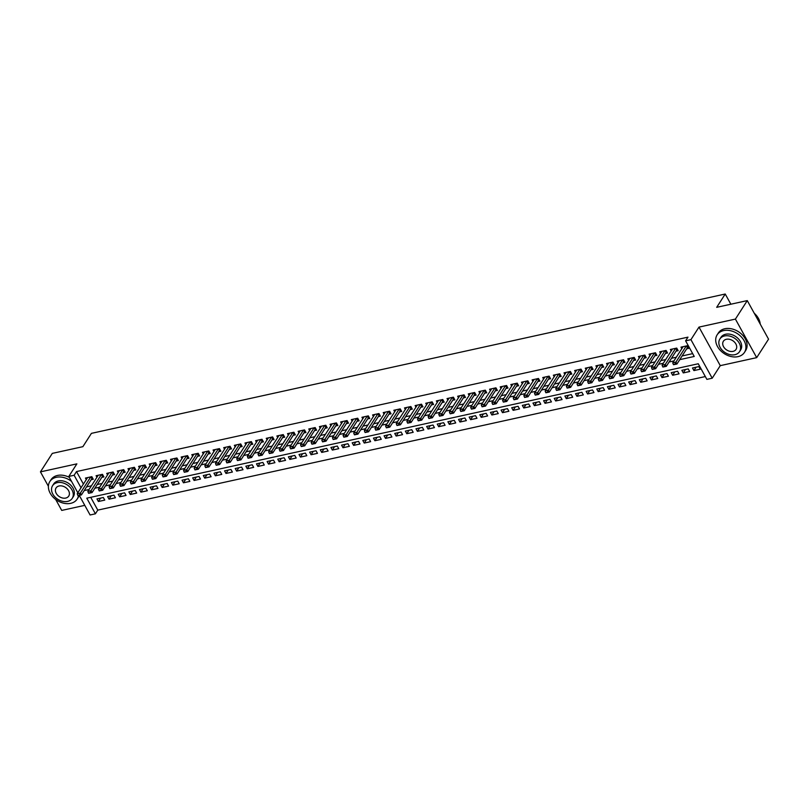<?xml version="1.0" encoding="UTF-8"?>
<svg xmlns="http://www.w3.org/2000/svg" width="809" height="809" viewBox="0 0 809 809"><rect width="100%" height="100%" fill="white"/><g stroke="black" fill="none" stroke-linecap="round" stroke-linejoin="round"><path stroke-width="1.21" d="M90.719 497.313L97.778 510.115L95.411 513.806L90.092 514.979L79.282 495.391M55.669 499.436L61.727 510.418L84.773 505.352M77.826 492.762L68.805 476.43L76.875 463.86L40.45 471.869L52.312 453.384L82.882 446.669L91.417 433.361L725.228 294.021L716.693 307.329L747.273 300.604L768.55 339.163L756.688 357.639L735.411 319.09L698.986 327.099L690.926 339.659L712.203 378.218L706.884 379.381L698.258 363.757L86.775 498.182L95.411 513.806M698.986 327.099L720.273 365.648L756.688 357.639M720.273 365.648L712.203 378.218M97.778 510.115L705.327 376.549M40.45 471.869L48.388 486.249M747.273 300.604L735.411 319.09M91.174 479.727L93.268 479.262L91.832 476.663L85.451 478.068L86.29 479.575M101.803 477.391L103.906 476.926L102.47 474.327L96.089 475.722L96.918 477.239M112.441 475.055L114.544 474.59L113.108 471.981L106.727 473.386L107.557 474.903M123.069 472.719L125.173 472.254L123.737 469.645L117.356 471.05L118.195 472.567M133.707 470.373L135.811 469.918L134.375 467.309L127.994 468.714L128.823 470.221M144.346 468.037L146.449 467.572L145.003 464.973L138.622 466.378L139.461 467.885M154.974 465.701L157.077 465.236L155.641 462.637L149.26 464.032L150.1 465.549M165.612 463.365L167.716 462.9L166.28 460.301L159.899 461.696L160.728 463.213M176.251 461.029L178.344 460.564L176.908 457.955L170.527 459.36L171.366 460.877M186.879 458.683L188.982 458.228L187.546 455.619L181.165 457.024L181.995 458.531M197.517 456.347L199.621 455.892L198.175 453.283L191.794 454.688L192.633 456.195M208.146 454.011L210.249 453.546L208.813 450.947L202.432 452.352L203.271 453.859M218.784 451.675L220.887 451.21L219.451 448.611L213.07 450.006L213.9 451.523M229.422 449.339L231.516 448.874L230.08 446.265L223.699 447.67L224.538 449.187M240.051 447.003L242.154 446.538L240.718 443.929L234.337 445.334L235.166 446.851M250.689 444.657L252.792 444.202L251.356 441.593L244.975 442.998L245.805 444.505M261.317 442.321L263.421 441.856L261.985 439.257L255.604 440.662L256.443 442.169M271.955 439.985L274.059 439.52L272.623 436.921L266.242 438.316L267.071 439.833M282.594 437.649L284.697 437.184L283.251 434.585L276.87 435.98L277.709 437.497M293.222 435.313L295.325 434.848L293.889 432.239L287.508 433.644L288.348 435.161M303.86 432.967L305.964 432.512L304.528 429.903L298.147 431.308L298.976 432.815M314.499 430.631L316.592 430.176L315.156 427.567L308.775 428.972L309.614 430.479M325.127 428.295L327.23 427.83L325.794 425.231L319.413 426.636L320.243 428.143M335.765 425.959L337.869 425.494L336.423 422.895L330.042 424.29L330.881 425.807M346.394 423.623L348.497 423.158L347.061 420.549L340.68 421.954L341.519 423.471M357.032 421.287L359.135 420.822L357.699 418.213L351.318 419.618L352.148 421.135M367.67 418.941L369.764 418.486L368.328 415.877L361.947 417.282L362.786 418.789M378.299 416.605L380.402 416.139L378.966 413.541L372.585 414.946L373.414 416.453M388.937 414.269L391.04 413.803L389.594 411.205L383.223 412.6L384.053 414.117M399.565 411.933L401.668 411.468L400.233 408.869L393.852 410.264L394.691 411.781M410.203 409.597L412.307 409.132L410.871 406.522L404.49 407.928L405.319 409.445M420.842 407.251L422.945 406.796L421.499 404.187L415.118 405.592L415.957 407.099M431.47 404.915L433.573 404.46L432.137 401.851L425.756 403.256L426.596 404.763M442.108 402.579L444.212 402.113L442.776 399.515L436.395 400.91L437.224 402.427M452.747 400.243L454.84 399.777L453.404 397.179L447.023 398.574L447.862 400.091M463.375 397.907L465.478 397.441L464.042 394.832L457.661 396.238L458.491 397.755M474.013 395.571L476.117 395.105L474.671 392.496L468.29 393.902L469.129 395.419M484.642 393.225L486.745 392.769L485.309 390.16L478.928 391.566L479.767 393.073M495.28 390.889L497.383 390.423L495.947 387.824L489.566 389.23L490.396 390.737M505.918 388.553L508.012 388.087L506.576 385.488L500.195 386.884L501.034 388.401M516.547 386.217L518.65 385.751L517.214 383.153L510.833 384.548L511.662 386.065M527.185 383.881L529.288 383.415L527.842 380.806L521.471 382.212L522.301 383.729M537.813 381.535L539.916 381.079L538.481 378.47L532.1 379.876L532.939 381.383M548.451 379.199L550.555 378.743L549.119 376.134L542.738 377.54L543.567 379.047M559.09 376.863L561.193 376.397L559.747 373.798L553.366 375.194L554.205 376.711M569.718 374.527L571.821 374.061L570.385 371.462L564.004 372.858L564.844 374.375M580.356 372.191L582.46 371.725L581.024 369.116L574.643 370.522L575.472 372.039M590.985 369.844L593.088 369.389L591.652 366.78L585.271 368.186L586.11 369.703M601.623 367.508L603.726 367.053L602.29 364.444L595.909 365.85L596.739 367.357M612.261 365.172L614.365 364.707L612.919 362.108L606.538 363.514L607.377 365.021M622.89 362.837L624.993 362.371L623.557 359.772L617.176 361.168L618.015 362.685M633.528 360.501L635.631 360.035L634.195 357.426L627.814 358.832L628.644 360.349M644.166 358.165L646.26 357.699L644.824 355.09L638.443 356.496L639.282 358.013M654.794 355.818L656.898 355.363L655.462 352.754L649.081 354.16L649.91 355.667M665.433 353.482L667.536 353.027L666.09 350.418L659.709 351.824L660.548 353.331M676.061 351.146L678.164 350.681L676.729 348.082L670.348 349.478L671.187 350.995M696.104 367.185L693.92 370.583L700.301 369.187L698.865 366.578L692.484 367.984L693.92 370.583M685.476 369.521L683.292 372.929L689.673 371.523L688.237 368.914L681.856 370.32L683.292 372.929M674.837 371.867L672.653 375.265L679.034 373.859L677.598 371.26L671.217 372.656L672.653 375.265M664.199 374.203L662.025 377.601L668.406 376.195L666.96 373.596L660.579 374.992L662.025 377.601M653.571 376.539L651.387 379.937L657.768 378.531L656.332 375.932L649.951 377.338L651.387 379.937M642.933 378.875L640.748 382.273L647.129 380.877L645.693 378.268L639.312 379.674L640.748 382.273M632.294 381.211L630.12 384.619L636.501 383.213L635.065 380.604L628.684 382.01L630.12 384.619M621.666 383.547L619.482 386.955L625.863 385.549L624.427 382.94L618.046 384.346L619.482 386.955M611.028 385.893L608.853 389.291L615.224 387.885L613.788 385.286L607.407 386.682L608.853 389.291M600.399 388.229L598.215 391.627L604.596 390.221L603.16 387.622L596.779 389.028L598.215 391.627M589.761 390.565L587.577 393.963L593.958 392.567L592.522 389.958L586.141 391.364L587.577 393.963M579.123 392.901L576.948 396.299L583.329 394.903L581.883 392.294L575.502 393.7L576.948 396.299M568.494 395.237L566.31 398.645L572.691 397.239L571.255 394.63L564.874 396.036L566.31 398.645M557.856 397.583L555.672 400.981L562.053 399.575L560.617 396.976L554.236 398.372L555.672 400.981M547.228 399.919L545.044 403.317L551.425 401.911L549.989 399.312L543.608 400.708L545.044 403.317M536.589 402.255L534.405 405.653L540.786 404.257L539.35 401.648L532.969 403.054L534.405 405.653M525.951 404.591L523.777 407.989L530.158 406.593L528.712 403.984L522.331 405.39L523.777 407.989M515.323 406.927L513.139 410.335L519.52 408.929L518.084 406.32L511.703 407.726L513.139 410.335M504.685 409.273L502.5 412.671L508.881 411.265L507.445 408.656L501.064 410.062L502.5 412.671M494.056 411.609L491.872 415.007L498.253 413.601L496.817 411.002L490.436 412.398L491.872 415.007M483.418 413.945L481.234 417.343L487.615 415.937L486.179 413.338L479.798 414.744L481.234 417.343M472.78 416.281L470.605 419.679L476.976 418.283L475.54 415.674L469.159 417.08L470.605 419.679M462.151 418.617L459.967 422.015L466.348 420.619L464.912 418.01L458.531 419.416L459.967 422.015M451.513 420.953L449.329 424.361L455.71 422.955L454.274 420.346L447.893 421.752L449.329 424.361M440.875 423.299L438.7 426.697L445.081 425.291L443.635 422.692L437.254 424.088L438.7 426.697M430.246 425.635L428.062 429.033L434.443 427.627L433.007 425.028L426.626 426.424L428.062 429.033M419.608 427.971L417.424 431.369L423.805 429.973L422.369 427.364L415.988 428.77L417.424 431.369M408.98 430.307L406.796 433.705L413.177 432.309L411.741 429.7L405.36 431.106L406.796 433.705M398.341 432.643L396.157 436.051L402.538 434.645L401.102 432.036L394.721 433.442L396.157 436.051M387.703 434.989L385.529 438.387L391.91 436.981L390.464 434.372L384.083 435.778L385.529 438.387M377.075 437.325L374.891 440.723L381.272 439.317L379.836 436.718L373.455 438.114L374.891 440.723M366.437 439.661L364.252 443.059L370.633 441.653L369.197 439.054L362.816 440.46L364.252 443.059M355.808 441.997L353.624 445.395L360.005 443.999L358.569 441.39L352.188 442.796L353.624 445.395M345.17 444.333L342.986 447.741L349.367 446.335L347.931 443.726L341.55 445.132L342.986 447.741M334.532 446.669L332.357 450.077L338.738 448.671L337.292 446.062L330.911 447.468L332.357 450.077M323.903 449.015L321.719 452.413L328.1 451.007L326.664 448.408L320.283 449.804L321.719 452.413M313.265 451.351L311.081 454.749L317.462 453.343L316.026 450.744L309.645 452.14L311.081 454.749M302.627 453.687L300.452 457.085L306.833 455.689L305.387 453.08L299.017 454.486L300.452 457.085M291.998 456.023L289.814 459.421L296.195 458.025L294.759 455.416L288.378 456.822L289.814 459.421M281.36 458.359L279.176 461.767L285.557 460.361L284.121 457.752L277.74 459.158L279.176 461.767M270.732 460.705L268.548 464.103L274.929 462.697L273.493 460.099L267.112 461.494L268.548 464.103M260.094 463.041L257.909 466.439L264.29 465.033L262.854 462.435L256.473 463.83L257.909 466.439M249.455 465.377L247.281 468.775L253.662 467.369L252.216 464.771L245.835 466.176L247.281 468.775M238.827 467.713L236.643 471.111L243.024 469.716L241.588 467.106L235.207 468.512L236.643 471.111M228.189 470.049L226.004 473.457L232.385 472.051L230.949 469.442L224.568 470.848L226.004 473.457M217.56 472.385L215.376 475.793L221.757 474.387L220.321 471.778L213.94 473.184L215.376 475.793M206.922 474.731L204.738 478.129L211.119 476.723L209.683 474.125L203.302 475.52L204.738 478.129M196.284 477.067L194.109 480.465L200.49 479.059L199.044 476.461L192.663 477.856L194.109 480.465M185.655 479.403L183.471 482.801L189.852 481.406L188.416 478.797L182.035 480.202L183.471 482.801M175.017 481.739L172.833 485.137L179.214 483.742L177.778 481.133L171.397 482.538L172.833 485.137M164.379 484.075L162.204 487.483L168.585 486.078L167.139 483.469L160.769 484.874L162.204 487.483M153.75 486.421L151.566 489.819L157.947 488.414L156.511 485.815L150.13 487.21L151.566 489.819M143.112 488.757L140.928 492.155L147.309 490.75L145.873 488.151L139.492 489.546L140.928 492.155M132.484 491.093L130.3 494.491L136.681 493.086L135.245 490.487L128.864 491.892L130.3 494.491M121.846 493.429L119.661 496.827L126.042 495.432L124.606 492.823L118.225 494.228L119.661 496.827M111.207 495.765L109.033 499.173L115.414 497.768L113.968 495.159L107.587 496.564L109.033 499.173M103.34 497.495L96.959 498.9L98.395 501.509L104.776 500.104L103.34 497.495M679.742 359.651L694.233 356.466L685.607 340.832L687.984 337.141L76.501 471.566L83.408 484.075M86.593 486.866L91.427 485.804M97.222 484.53L102.065 483.469M107.86 482.194L112.694 481.133M118.488 479.858L123.332 478.797M129.127 477.522L133.96 476.45M139.765 475.176L144.599 474.114M150.393 472.84L155.237 471.778M161.031 470.504L165.865 469.442M171.66 468.168L176.504 467.106M182.298 465.832L187.132 464.76M192.936 463.486L197.77 462.424M203.565 461.15L208.409 460.088M214.203 458.814L219.037 457.752M224.841 456.478L229.675 455.416M235.47 454.142L240.313 453.08M246.108 451.806L250.942 450.734M256.736 449.46L261.58 448.398M267.374 447.124L272.208 446.062M278.013 444.788L282.847 443.726M288.641 442.452L293.485 441.39M299.279 440.116L304.113 439.044M309.908 437.77L314.752 436.708M320.546 435.434L325.38 434.372M331.184 433.098L336.018 432.036M341.813 430.762L346.656 429.7M352.451 428.426L357.285 427.364M363.089 426.08L367.923 425.018M373.718 423.744L378.561 422.682M384.356 421.408L389.19 420.346M394.984 419.072L399.828 418.01M405.622 416.736L410.456 415.674M416.261 414.4L421.095 413.328M426.889 412.054L431.733 410.992M437.527 409.718L442.361 408.656M448.156 407.382L453 406.32M458.794 405.046L463.628 403.984M469.432 402.71L474.266 401.638M480.061 400.364L484.904 399.302M490.699 398.028L495.533 396.966M501.337 395.692L506.171 394.63M511.966 393.356L516.809 392.294M522.604 391.02L527.438 389.958M533.232 388.684L538.076 387.612M543.87 386.338L548.704 385.276M554.509 384.002L559.343 382.94M565.137 381.666L569.981 380.604M575.775 379.33L580.609 378.268M586.404 376.994L591.248 375.922M597.042 374.648L601.876 373.586M607.68 372.312L612.514 371.25M618.309 369.976L623.152 368.914M628.947 367.64L633.781 366.578M639.575 365.304L644.419 364.242M650.214 362.968L655.057 361.896M660.852 360.622L665.686 359.56M671.48 358.286L676.324 357.224M682.118 355.95L692.676 353.634M686.699 348.81L688.803 348.345L687.367 345.746L680.986 347.142L681.815 348.659M730.861 304.214L725.228 294.021M68.805 476.43L74.125 475.257L81.031 487.766M76.501 471.566L74.125 475.257M685.607 340.832L690.926 339.659M84.217 490.567L89.051 489.506M94.855 488.231L99.689 487.16M105.483 485.885L110.327 484.824M116.122 483.549L120.956 482.488M126.75 481.213L131.594 480.152M137.388 478.877L142.232 477.816M148.027 476.541L152.861 475.47M158.655 474.195L163.499 473.134M169.293 471.859L174.127 470.798M179.932 469.523L184.765 468.462M190.56 467.187L195.404 466.126M201.198 464.851L206.032 463.79M211.827 462.515L216.67 461.443M222.465 460.169L227.299 459.108M233.103 457.833L237.937 456.772M243.731 455.497L248.575 454.436M254.37 453.161L259.204 452.1M264.998 450.825L269.842 449.753M275.636 448.479L280.47 447.417M286.275 446.143L291.109 445.081M296.903 443.807L301.747 442.745M307.541 441.471L312.375 440.409M318.18 439.135L323.013 438.073M328.808 436.799L333.652 435.727M339.446 434.453L344.28 433.391M350.075 432.117L354.918 431.055M360.713 429.781L365.547 428.719M371.351 427.445L376.185 426.383M381.979 425.109L386.823 424.037M392.618 422.763L397.452 421.701M403.246 420.427L408.09 419.365M413.884 418.091L418.718 417.029M424.523 415.755L429.357 414.693M435.151 413.419L439.995 412.357M445.789 411.083L450.623 410.011M456.428 408.737L461.261 407.675M467.056 406.401L471.9 405.339M477.694 404.065L482.528 403.003M488.323 401.729L493.166 400.667M498.961 399.393L503.795 398.321M509.599 397.047L514.433 395.985M520.227 394.711L525.071 393.649M530.866 392.375L535.7 391.313M541.494 390.039L546.338 388.977M552.132 387.703L556.966 386.641M562.771 385.367L567.605 384.295M573.399 383.021L578.243 381.959M584.037 380.685L588.871 379.623M594.676 378.349L599.509 377.287M605.304 376.013L610.148 374.951M615.942 373.677L620.776 372.605M626.571 371.331L631.414 370.269M637.209 368.995L642.043 367.933M647.847 366.659L652.681 365.597M658.475 364.323L663.319 363.261M669.114 361.987L673.948 360.925M100.579 498.101L98.395 501.509M673.341 364.394L675.1 364.363L673.341 364.394L672.724 362.826L683.089 346.687M686.275 345.979L675.909 362.129L676.951 364.01L673.513 364.707M688.065 347.021L687.579 347.506A1.294 0.516 -28.9 0 0 687.387 347.739L676.951 364.01L675.1 364.363M672.724 362.826L675.909 362.129L674.928 364.05M760.207 324.045A16.231 11.963 -147.3 0 0 754.241 313.235M737.99 356.648A16.231 11.963 -147.3 0 0 744.472 352.39A16.231 11.963 -147.3 0 0 741.196 336.787A16.231 11.963 -147.3 0 0 723.61 330.598A16.231 11.963 -147.3 0 0 717.138 334.855A16.231 11.963 -147.3 0 0 720.414 350.459A16.231 11.963 -147.3 0 0 737.99 356.648M744.472 352.39L745.655 350.54A16.231 11.963 -147.3 0 0 742.379 334.936A16.231 11.963 -147.3 0 0 724.803 328.747A16.231 11.963 -147.3 0 0 718.331 333.005L717.138 334.855M719.879 339.011L720.971 337.313A11.69 8.606 32.7 0 1 725.633 334.248A11.69 8.606 32.7 0 1 738.283 338.698A11.69 8.606 32.7 0 1 740.639 349.933L739.547 351.632A11.69 8.606 -147.3 0 0 737.191 340.397A11.69 8.606 -147.3 0 0 724.54 335.947A11.69 8.606 -147.3 0 0 719.879 339.011A11.69 8.606 -147.3 0 0 722.235 350.246A11.69 8.606 -147.3 0 0 734.885 354.696A11.69 8.606 -147.3 0 0 739.547 351.632M726.381 339.274A7.534 5.552 -147.3 0 0 723.377 341.256A7.534 5.552 -147.3 0 0 724.894 348.497A7.534 5.552 -147.3 0 0 733.045 351.369A7.534 5.552 -147.3 0 0 736.048 349.387A7.534 5.552 -147.3 0 0 734.532 342.146A7.534 5.552 -147.3 0 0 726.381 339.274M71.546 481.385A16.231 11.963 -147.3 0 0 56.306 477.3A16.231 11.963 -147.3 0 0 49.824 481.557A16.231 11.963 -147.3 0 0 53.101 497.151A16.231 11.963 -147.3 0 0 70.686 503.34A16.231 11.963 -147.3 0 0 77.158 499.082A16.231 11.963 -147.3 0 0 78.483 495.573M77.158 499.082L78.342 497.242A16.231 11.963 -147.3 0 0 79.242 495.401M69.331 477.361A16.231 11.963 -147.3 0 0 57.49 475.449A16.231 11.963 -147.3 0 0 51.018 479.707L49.824 481.557M52.565 485.713L53.657 484.004A11.69 8.606 32.7 0 1 58.319 480.94A11.69 8.606 32.7 0 1 70.98 485.4A11.69 8.606 32.7 0 1 73.326 496.635L72.244 498.334A11.69 8.606 -147.3 0 0 69.887 487.099A11.69 8.606 -147.3 0 0 57.227 482.639A11.69 8.606 -147.3 0 0 52.565 485.713A11.69 8.606 -147.3 0 0 54.921 496.938A11.69 8.606 -147.3 0 0 67.582 501.398A11.69 8.606 -147.3 0 0 72.244 498.334M59.067 485.976A7.534 5.552 -147.3 0 0 56.064 487.948A7.534 5.552 -147.3 0 0 57.581 495.189A7.534 5.552 -147.3 0 0 65.741 498.061A7.534 5.552 -147.3 0 0 68.745 496.089A7.534 5.552 -147.3 0 0 67.228 488.848A7.534 5.552 -147.3 0 0 59.067 485.976M662.702 366.74L664.472 366.699L662.702 366.74L662.086 365.172L672.451 349.023M675.636 348.315L665.281 364.465L666.313 366.346L662.874 367.053M677.436 349.357L676.941 349.842A1.294 0.516 -28.9 0 0 676.749 350.075L666.313 366.346L664.472 366.699M662.086 365.172L665.281 364.465L664.3 366.386M652.064 369.076L653.834 369.035L652.064 369.076L651.457 367.508L661.813 351.359M665.008 350.661L654.643 366.801L655.684 368.682L652.236 369.389M666.798 351.693L666.313 352.178A1.294 0.516 -28.9 0 0 666.12 352.421L655.684 368.682L653.834 369.035M651.457 367.508L654.643 366.801L653.662 368.722M641.436 371.412L643.206 371.371L641.436 371.412L640.819 369.844L651.184 353.695M654.37 352.997L644.015 369.147L645.046 371.018L641.608 371.725M656.16 354.029L655.674 354.524A1.294 0.516 -28.9 0 0 655.482 354.757L645.046 371.018L643.206 371.371M640.819 369.844L644.015 369.147L643.024 371.058M630.798 373.748L632.567 373.707L630.798 373.748L630.191 372.18L640.546 356.031M643.742 355.333L633.376 371.483L634.408 373.353L630.969 374.061M645.531 356.364L645.036 356.86A1.294 0.516 -28.9 0 0 644.844 357.093L634.408 373.353L632.567 373.707M630.191 372.18L633.376 371.483L632.395 373.394M620.159 376.084L621.929 376.054L620.159 376.084L619.552 374.516L629.918 358.377M633.103 357.669L622.738 373.819L623.779 375.689L620.341 376.397M634.893 358.711L634.408 359.196A1.294 0.516 -28.9 0 0 634.216 359.429L623.779 375.689L621.929 376.054M619.552 374.516L622.738 373.819L621.757 375.74M609.531 378.43L611.301 378.39L609.531 378.43L608.914 376.863L619.279 360.713M622.465 360.005L612.11 376.155L613.141 378.036L609.703 378.733M624.265 361.047L623.769 361.532A1.294 0.516 -28.9 0 0 623.577 361.765L613.141 378.036L611.301 378.39M608.914 376.863L612.11 376.155L611.129 378.076M598.893 380.766L600.662 380.726L598.893 380.766L598.286 379.199L608.641 363.049M611.837 362.351L601.471 378.491L602.513 380.372L599.064 381.079M613.626 363.383L613.141 363.868A1.294 0.516 -28.9 0 0 612.939 364.111L602.513 380.372L600.662 380.726M598.286 379.199L601.471 378.491L600.49 380.412M588.264 383.102L590.024 383.062L588.264 383.102L587.647 381.535L598.013 365.385M601.198 364.687L590.843 380.837L591.875 382.708L588.436 383.415M602.988 365.719L602.503 366.214A1.294 0.516 -28.9 0 0 602.311 366.447L591.875 382.708L590.024 383.062M587.647 381.535L590.843 380.837L589.852 382.748M577.626 385.438L579.396 385.397L577.626 385.438L577.009 383.87L587.374 367.721M590.57 367.023L580.205 383.173L581.236 385.044L577.798 385.751M592.36 368.055L591.864 368.55A1.294 0.516 -28.9 0 0 591.672 368.783L581.236 385.044L579.396 385.397M577.009 383.87L580.205 383.173L579.224 385.084M566.988 387.774L568.757 387.733L566.988 387.774L566.381 386.206L576.736 370.057M579.932 369.359L569.566 385.509L570.608 387.38L567.16 388.087M581.722 370.391L581.236 370.886A1.294 0.516 -28.9 0 0 581.044 371.119L570.608 387.38L568.757 387.733M566.381 386.206L569.566 385.509L568.585 387.43M556.359 390.11L558.129 390.08L556.359 390.11L555.743 388.542L566.108 372.403M569.293 371.695L558.938 387.845L559.97 389.726L556.531 390.423M571.093 372.737L570.598 373.222A1.294 0.516 -28.9 0 0 570.406 373.455L559.97 389.726L558.129 390.08M555.743 388.542L558.938 387.845L557.957 389.766M545.721 392.456L547.491 392.416L545.721 392.456L545.114 390.889L555.47 374.739M558.665 374.031L548.3 390.181L549.331 392.062L545.893 392.769M560.455 375.073L559.97 375.558A1.294 0.516 -28.9 0 0 559.767 375.791L549.331 392.062L547.491 392.416M545.114 390.889L548.3 390.181L547.319 392.102M535.093 394.792L536.852 394.752L535.093 394.792L534.476 393.225L544.841 377.075M548.027 376.377L537.672 392.517L538.703 394.398L535.265 395.105M549.817 377.409L549.331 377.894A1.294 0.516 -28.9 0 0 549.139 378.137L538.703 394.398L536.852 394.752M534.476 393.225L537.672 392.517L536.68 394.438M524.454 397.128L526.224 397.088L524.454 397.128L523.838 395.561L534.203 379.411M537.388 378.713L527.033 394.863L528.065 396.734L524.626 397.441M539.188 379.745L538.693 380.24A1.294 0.516 -28.9 0 0 538.501 380.473L528.065 396.734L526.224 397.088M523.838 395.561L527.033 394.863L526.052 396.774M513.816 399.464L515.586 399.424L513.816 399.464L513.209 397.897L523.565 381.747M526.76 381.049L516.395 397.199L517.436 399.07L513.988 399.777M528.55 382.081L528.065 382.576A1.294 0.516 -28.9 0 0 527.872 382.809L517.436 399.07L515.586 399.424M513.209 397.897L516.395 397.199L515.414 399.11M503.188 401.8L504.958 401.77L503.188 401.8L502.571 400.233L512.936 384.093M516.122 383.385L505.767 399.535L506.798 401.406L503.36 402.113M517.912 384.427L517.426 384.912A1.294 0.516 -28.9 0 0 517.234 385.145L506.798 401.406L504.958 401.77M502.571 400.233L505.767 399.535L504.776 401.456M492.55 404.146L494.319 404.106L492.55 404.146L491.943 402.579L502.298 386.429M505.494 385.721L495.128 401.871L496.16 403.752L492.721 404.449M507.283 386.763L506.788 387.248A1.294 0.516 -28.9 0 0 506.596 387.481L496.16 403.752L494.319 404.106M491.943 402.579L495.128 401.871L494.147 403.792M481.921 406.482L483.681 406.442L481.921 406.482L481.304 404.915L491.67 388.765M494.855 388.067L484.49 404.207L485.531 406.088L482.093 406.796M496.645 389.099L496.16 389.584A1.294 0.516 -28.9 0 0 495.968 389.827L485.531 406.088L483.681 406.442M481.304 404.915L484.49 404.207L483.509 406.128M471.283 408.818L473.053 408.778L471.283 408.818L470.666 407.251L481.031 391.101M484.217 390.403L473.862 406.553L474.893 408.424L471.455 409.132M486.017 391.435L485.521 391.93A1.294 0.516 -28.9 0 0 485.329 392.163L474.893 408.424L473.053 408.778M470.666 407.251L473.862 406.553L472.881 408.464M460.645 411.154L462.414 411.114L460.645 411.154L460.038 409.587L470.393 393.437M473.589 392.739L463.223 408.889L464.265 410.76L460.817 411.468M475.379 393.771L474.893 394.266A1.294 0.516 -28.9 0 0 474.691 394.499L464.265 410.76L462.414 411.114M460.038 409.587L463.223 408.889L462.242 410.8M450.016 413.49L451.776 413.45L450.016 413.49L449.399 411.923L459.765 395.773M462.95 395.075L452.595 411.225L453.627 413.096L450.188 413.803M464.74 396.107L464.255 396.602A1.294 0.516 -28.9 0 0 464.063 396.835L453.627 413.096L451.776 413.45M449.399 411.923L452.595 411.225L451.604 413.146M439.378 415.826L441.148 415.796L439.378 415.826L438.761 414.259L449.126 398.119M452.322 397.411L441.957 413.561L442.988 415.442L439.55 416.139M454.112 398.453L453.616 398.938A1.294 0.516 -28.9 0 0 453.424 399.171L442.988 415.442L441.148 415.796M438.761 414.259L441.957 413.561L440.976 415.482M428.74 418.172L430.509 418.132L428.74 418.172L428.133 416.605L438.488 400.455M441.684 399.747L431.318 415.897L432.36 417.778L428.912 418.486M443.474 400.789L442.988 401.274A1.294 0.516 -28.9 0 0 442.796 401.507L432.36 417.778L430.509 418.132M428.133 416.605L431.318 415.897L430.337 417.818M418.111 420.508L419.881 420.468L418.111 420.508L417.495 418.941L427.86 402.791M431.045 402.093L420.69 418.233L421.722 420.114L418.283 420.822M432.845 403.125L432.35 403.61A1.294 0.516 -28.9 0 0 432.158 403.853L421.722 420.114L419.881 420.468M417.495 418.941L420.69 418.233L419.709 420.154M407.473 422.844L409.243 422.804L407.473 422.844L406.866 421.277L417.222 405.127M420.417 404.429L410.052 420.579L411.093 422.45L407.645 423.158M422.207 405.461L421.722 405.956A1.294 0.516 -28.9 0 0 421.519 406.189L411.093 422.45L409.243 422.804M406.866 421.277L410.052 420.579L409.071 422.49M396.845 425.18L398.604 425.14L396.845 425.18L396.228 423.613L406.593 407.463M409.779 406.765L399.424 422.915L400.455 424.786L397.017 425.494M411.569 407.797L411.083 408.292A1.294 0.516 -28.9 0 0 410.891 408.525L400.455 424.786L398.604 425.14M396.228 423.613L399.424 422.915L398.433 424.826M386.206 427.516L387.976 427.486L386.206 427.516L385.59 425.949L395.955 409.809M399.14 409.101L388.785 425.251L389.817 427.122L386.378 427.83M400.94 410.143L400.445 410.628A1.294 0.516 -28.9 0 0 400.253 410.861L389.817 427.122L387.976 427.486M385.59 425.949L388.785 425.251L387.804 427.172M375.568 429.862L377.338 429.822L375.568 429.862L374.961 428.295L385.317 412.145M388.512 411.437L378.147 427.587L379.188 429.468L375.74 430.166M390.302 412.479L389.817 412.964A1.294 0.516 -28.9 0 0 389.625 413.197L379.188 429.468L377.338 429.822M374.961 428.295L378.147 427.587L377.166 429.508M364.94 432.198L366.71 432.158L364.94 432.198L364.323 430.631L374.688 414.481M377.874 413.783L367.519 429.923L368.55 431.804L365.112 432.512M379.664 414.815L379.178 415.3A1.294 0.516 -28.9 0 0 378.986 415.543L368.55 431.804L366.71 432.158M364.323 430.631L367.519 429.923L366.528 431.844M354.302 434.534L356.071 434.494L354.302 434.534L353.695 432.967L364.05 416.817M367.246 416.119L356.88 432.269L357.912 434.14L354.473 434.848M369.035 417.151L368.54 417.646A1.294 0.516 -28.9 0 0 368.348 417.879L357.912 434.14L356.071 434.494M353.695 432.967L356.88 432.269L355.899 434.18M343.673 436.87L345.433 436.83L343.673 436.87L343.056 435.303L353.422 419.153M356.607 418.455L346.242 434.605L347.283 436.476L343.845 437.184M358.397 419.487L357.912 419.982A1.294 0.516 -28.9 0 0 357.72 420.215L347.283 436.476L345.433 436.83M343.056 435.303L346.242 434.605L345.261 436.516M333.035 439.206L334.805 439.176L333.035 439.206L332.418 437.639L342.783 421.489M345.969 420.791L335.614 436.941L336.645 438.812L333.207 439.52M347.769 421.823L347.273 422.318A1.294 0.516 -28.9 0 0 347.081 422.551L336.645 438.812L334.805 439.176M332.418 437.639L335.614 436.941L334.633 438.862M322.397 441.542L324.166 441.512L322.397 441.542L321.79 439.975L332.145 423.835M335.341 423.127L324.975 439.277L326.017 441.158L322.569 441.856M337.131 424.169L336.645 424.654A1.294 0.516 -28.9 0 0 336.443 424.887L326.017 441.158L324.166 441.512M321.79 439.975L324.975 439.277L323.994 441.198M311.768 443.888L313.528 443.848L311.768 443.888L311.152 442.321L321.517 426.171M324.702 425.463L314.347 441.613L315.379 443.494L311.94 444.202M326.492 426.505L326.007 426.99A1.294 0.516 -28.9 0 0 325.815 427.233L315.379 443.494L313.528 443.848M311.152 442.321L314.347 441.613L313.356 443.534M301.13 446.224L302.9 446.184L301.13 446.224L300.523 444.657L310.878 428.507M314.074 427.809L303.709 443.949L304.74 445.83L301.302 446.538M315.864 428.841L315.368 429.326A1.294 0.516 -28.9 0 0 315.176 429.569L304.74 445.83L302.9 446.184M300.523 444.657L303.709 443.949L302.728 445.87M290.492 448.56L292.261 448.52L290.492 448.56L289.885 446.993L300.24 430.843M303.436 430.145L293.07 446.295L294.112 448.166L290.674 448.874M305.226 431.177L304.74 431.672A1.294 0.516 -28.9 0 0 304.548 431.905L294.112 448.166L292.261 448.52M289.885 446.993L293.07 446.295L292.089 448.206M279.863 450.896L281.633 450.856L279.863 450.896L279.247 449.329L289.612 433.179M292.797 432.481L282.442 448.631L283.474 450.502L280.035 451.21M294.597 433.513L294.102 434.008A1.294 0.516 -28.9 0 0 293.91 434.241L283.474 450.502L281.633 450.856M279.247 449.329L282.442 448.631L281.461 450.552M269.225 453.232L270.995 453.202L269.225 453.232L268.618 451.665L278.974 435.525M282.169 434.817L271.804 450.967L272.845 452.838L269.397 453.546M283.959 435.859L283.474 436.344A1.294 0.516 -28.9 0 0 283.271 436.577L272.845 452.838L270.995 453.202M268.618 451.665L271.804 450.967L270.823 452.888M258.597 455.578L260.356 455.538L258.597 455.578L257.98 454.011L268.345 437.861M271.531 437.153L261.176 453.303L262.207 455.184L258.769 455.882M273.321 438.195L272.835 438.68A1.294 0.516 -28.9 0 0 272.643 438.913L262.207 455.184L260.356 455.538M257.98 454.011L261.176 453.303L260.185 455.224M247.958 457.914L249.728 457.874L247.958 457.914L247.342 456.347L257.707 440.197M260.892 439.499L250.537 455.639L251.569 457.52L248.13 458.228M262.692 440.531L262.197 441.016A1.294 0.516 -28.9 0 0 262.005 441.259L251.569 457.52L249.728 457.874M247.342 456.347L250.537 455.639L249.556 457.56M237.32 460.25L239.09 460.21L237.32 460.25L236.713 458.683L247.069 442.533M250.264 441.835L239.899 457.985L240.94 459.856L237.492 460.564M252.054 442.867L251.569 443.362A1.294 0.516 -28.9 0 0 251.377 443.595L240.94 459.856L239.09 460.21M236.713 458.683L239.899 457.985L238.918 459.896M226.692 462.586L228.462 462.546L226.692 462.586L226.075 461.019L236.44 444.869M239.626 444.171L229.271 460.321L230.302 462.192L226.864 462.9M241.416 445.203L240.93 445.698A1.294 0.516 -28.9 0 0 240.738 445.931L230.302 462.192L228.462 462.546M226.075 461.019L229.271 460.321L228.29 462.232M216.054 464.922L217.823 464.892L216.054 464.922L215.447 463.355L225.802 447.205M228.998 446.507L218.632 462.657L219.664 464.528L216.225 465.236M230.787 447.539L230.292 448.034A1.294 0.516 -28.9 0 0 230.1 448.267L219.664 464.528L217.823 464.892M215.447 463.355L218.632 462.657L217.651 464.578M205.425 467.258L207.185 467.228L205.425 467.258L204.808 465.691L215.174 449.551M218.359 448.843L207.994 464.993L209.035 466.874L205.597 467.572M220.149 449.885L219.664 450.37A1.294 0.516 -28.9 0 0 219.472 450.603L209.035 466.874L207.185 467.228M204.808 465.691L207.994 464.993L207.013 466.914M194.787 469.604L196.557 469.564L194.787 469.604L194.17 468.037L204.535 451.887M207.721 451.179L197.366 467.329L198.397 469.21L194.959 469.918M209.521 452.221L209.025 452.706A1.294 0.516 -28.9 0 0 208.833 452.949L198.397 469.21L196.557 469.564M194.17 468.037L197.366 467.329L196.385 469.25M184.149 471.94L185.918 471.9L184.149 471.94L183.542 470.373L193.897 454.223M197.093 453.525L186.727 469.675L187.769 471.546L184.321 472.254M198.883 454.557L198.397 455.042A1.294 0.516 -28.9 0 0 198.195 455.285L187.769 471.546L185.918 471.9M183.542 470.373L186.727 469.675L185.746 471.586M173.52 474.276L175.28 474.236L173.52 474.276L172.904 472.709L183.269 456.559M186.454 455.861L176.099 472.011L177.131 473.882L173.692 474.59M188.244 456.893L187.759 457.388A1.294 0.516 -28.9 0 0 187.567 457.621L177.131 473.882L175.28 474.236M172.904 472.709L176.099 472.011L175.108 473.922M162.882 476.612L164.652 476.572L162.882 476.612L162.275 475.045L172.63 458.895M175.826 458.197L165.461 474.347L166.492 476.218L163.054 476.926M177.616 459.229L177.12 459.724A1.294 0.516 -28.9 0 0 176.928 459.957L166.492 476.218L164.652 476.572M162.275 475.045L165.461 474.347L164.48 476.268M152.244 478.948L154.013 478.918L152.244 478.948L151.637 477.381L161.992 461.241M165.188 460.533L154.822 476.683L155.864 478.564L152.426 479.262M166.978 461.575L166.492 462.06A1.294 0.516 -28.9 0 0 166.3 462.293L155.864 478.564L154.013 478.918M151.637 477.381L154.822 476.683L153.841 478.604M141.615 481.294L143.385 481.254L141.615 481.294L140.999 479.727L151.364 463.577M154.549 462.869L144.194 479.019L145.226 480.9L141.787 481.598M156.349 463.911L155.854 464.396A1.294 0.516 -28.9 0 0 155.662 464.629L145.226 480.9L143.385 481.254M140.999 479.727L144.194 479.019L143.213 480.94M130.977 483.63L132.747 483.59L130.977 483.63L130.37 482.063L140.726 465.913M143.921 465.215L133.556 481.355L134.597 483.236L131.149 483.944M145.711 466.247L145.226 466.732A1.294 0.516 -28.9 0 0 145.023 466.975L134.597 483.236L132.747 483.59M130.37 482.063L133.556 481.355L132.575 483.276M120.349 485.966L122.108 485.926L120.349 485.966L119.732 484.399L130.097 468.249M133.283 467.551L122.928 483.701L123.959 485.572L120.521 486.28M135.073 468.583L134.587 469.078A1.294 0.516 -28.9 0 0 134.395 469.311L123.959 485.572L122.108 485.926M119.732 484.399L122.928 483.701L121.937 485.612M109.711 488.302L111.48 488.262L109.711 488.302L109.094 486.735L119.459 470.585M122.644 469.887L112.289 486.037L113.321 487.908L109.882 488.616M124.444 470.919L123.949 471.414A1.294 0.516 -28.9 0 0 123.757 471.647L113.321 487.908L111.48 488.262M109.094 486.735L112.289 486.037L111.308 487.948M99.072 490.638L100.842 490.608L99.072 490.638L98.465 489.071L108.821 472.921M112.016 472.223L101.651 488.373L102.692 490.244L99.244 490.952M113.806 473.255L113.321 473.75A1.294 0.516 -28.9 0 0 113.129 473.983L102.692 490.244L100.842 490.608M98.465 489.071L101.651 488.373L100.67 490.294M88.444 492.974L90.214 492.944L88.444 492.974L87.827 491.417L98.192 475.267M101.378 474.559L91.023 490.709L92.054 492.59L88.616 493.288M103.168 475.601L102.682 476.086A1.294 0.516 -28.9 0 0 102.49 476.319L92.054 492.59L90.214 492.944M87.827 491.417L91.023 490.709L90.042 492.63M77.806 495.32L79.575 495.28L77.806 495.32L77.199 493.753L87.554 477.603M90.75 476.895L80.384 493.045L81.416 494.926L77.977 495.634M92.539 477.937L92.054 478.422A1.294 0.516 -28.9 0 0 91.852 478.665L81.416 494.926L79.575 495.28M77.199 493.753L80.384 493.045L79.403 494.966M686.396 345.959L687.387 347.739M686.689 345.888L687.579 347.506M675.768 348.295L676.749 350.075M676.051 348.224L676.941 349.842M665.129 350.631L666.12 352.421M665.413 350.57L666.313 352.178M654.491 352.967L655.482 354.757M654.784 352.906L655.674 354.524M643.863 355.303L644.844 357.093M644.146 355.242L645.036 356.86M633.225 357.639L634.216 359.429M633.518 357.578L634.408 359.196M622.596 359.985L623.577 361.765M622.879 359.914L623.769 361.532M611.958 362.321L612.939 364.111M612.241 362.26L613.141 363.868M601.32 364.657L602.311 366.447M601.613 364.596L602.503 366.214M590.691 366.993L591.672 368.783M590.974 366.932L591.864 368.55M580.053 369.329L581.044 371.119M580.346 369.268L581.236 370.886M569.415 371.675L570.406 373.455M569.708 371.604L570.598 373.222M558.786 374.011L559.767 375.791M559.07 373.94L559.97 375.558M548.148 376.347L549.139 378.137M548.441 376.286L549.331 377.894M537.52 378.683L538.501 380.473M537.803 378.622L538.693 380.24M526.881 381.019L527.872 382.809M527.175 380.958L528.065 382.576M516.243 383.355L517.234 385.145M516.536 383.294L517.426 384.912M505.615 385.701L506.596 387.481M505.898 385.63L506.788 387.248M494.977 388.037L495.968 389.827M495.27 387.976L496.16 389.584M484.348 390.373L485.329 392.163M484.631 390.312L485.521 391.93M473.71 392.709L474.691 394.499M473.993 392.648L474.893 394.266M463.072 395.045L464.063 396.835M463.365 394.984L464.255 396.602M452.443 397.391L453.424 399.171M452.727 397.32L453.616 398.938M441.805 399.727L442.796 401.507M442.098 399.666L442.988 401.274M431.167 402.063L432.158 403.853M431.46 402.002L432.35 403.61M420.538 404.399L421.519 406.189M420.822 404.338L421.722 405.956M409.9 406.735L410.891 408.525M410.193 406.674L411.083 408.292M399.272 409.081L400.253 410.861M399.555 409.01L400.445 410.628M388.633 411.417L389.625 413.197M388.927 411.346L389.817 412.964M377.995 413.753L378.986 415.543M378.288 413.692L379.178 415.3M367.367 416.089L368.348 417.879M367.65 416.028L368.54 417.646M356.729 418.425L357.72 420.215M357.022 418.364L357.912 419.982M346.1 420.761L347.081 422.551M346.383 420.7L347.273 422.318M335.462 423.107L336.443 424.887M335.745 423.036L336.645 424.654M324.824 425.443L325.815 427.233M325.117 425.382L326.007 426.99M314.195 427.779L315.176 429.569M314.479 427.718L315.368 429.326M303.557 430.115L304.548 431.905M303.85 430.054L304.74 431.672M292.919 432.451L293.91 434.241M293.212 432.39L294.102 434.008M282.29 434.797L283.271 436.577M282.574 434.726L283.474 436.344M271.652 437.133L272.643 438.913M271.945 437.062L272.835 438.68M261.024 439.469L262.005 441.259M261.307 439.408L262.197 441.016M250.385 441.805L251.377 443.595M250.679 441.744L251.569 443.362M239.747 444.141L240.738 445.931M240.04 444.08L240.93 445.698M229.119 446.477L230.1 448.267M229.402 446.416L230.292 448.034M218.481 448.823L219.472 450.603M218.774 448.752L219.664 450.37M207.852 451.159L208.833 452.949M208.135 451.098L209.025 452.706M197.214 453.495L198.195 455.285M197.497 453.434L198.397 455.042M186.576 455.831L187.567 457.621M186.869 455.77L187.759 457.388M175.947 458.167L176.928 459.957M176.231 458.106L177.12 459.724M165.309 460.513L166.3 462.293M165.602 460.442L166.492 462.06M154.671 462.849L155.662 464.629M154.964 462.778L155.854 464.396M144.042 465.185L145.023 466.975M144.326 465.124L145.226 466.732M133.404 467.521L134.395 469.311M133.697 467.46L134.587 469.078M122.776 469.857L123.757 471.647M123.059 469.796L123.949 471.414M112.138 472.193L113.129 473.983M112.431 472.132L113.321 473.75M101.499 474.539L102.49 476.319M101.792 474.468L102.682 476.086M90.871 476.875L91.852 478.665M91.154 476.814L92.054 478.422"/></g></svg>
